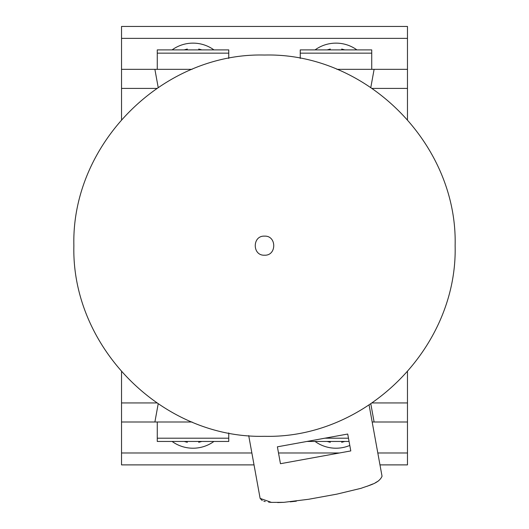 <?xml version="1.0" encoding="UTF-8"?>
<svg xmlns="http://www.w3.org/2000/svg" width="529" height="529" viewBox="0 0 529 529"><rect width="100%" height="100%" fill="white"/><g stroke="black" fill="none" stroke-linecap="round" stroke-linejoin="round"><path stroke-width="0.79" d="M264.5 236.139C252.188 235.517 252.181 255.811 264.5 255.203C276.812 255.844 276.819 235.498 264.5 236.139M264.5 436.299C162.641 438.925 71.25 347.533 73.875 245.668C71.25 143.809 162.641 52.417 264.5 55.042C366.359 52.417 457.75 143.809 455.125 245.668C457.75 347.533 366.359 438.925 264.5 436.299C366.359 438.925 457.75 347.533 455.125 245.668C457.75 143.809 366.359 52.417 264.5 55.042M213.934 441.451A35.741 35.741 0 0 1 172.097 441.451M172.097 49.891A35.741 35.741 0 0 1 213.934 49.891M349.795 445.438A35.741 35.741 0 0 1 315.066 441.451M315.066 49.891A35.741 35.741 0 0 1 356.903 49.891M344.829 49.891L341.708 49.052L341.701 49.891M201.86 49.891L198.732 49.052L198.732 49.891M330.268 441.451L330.268 442.29L327.14 441.451L330.268 442.29M187.299 441.451L187.299 442.29L184.171 441.451L187.292 442.29M198.732 441.451L198.732 442.013A26.688 25.081 0 0 0 200.987 441.451M341.701 441.451L341.701 442.013A26.688 25.081 0 0 0 343.962 441.451M341.708 442.29L344.829 441.451L341.701 442.013M184.171 49.891L187.292 49.052L187.299 49.891M327.14 49.891L330.268 49.052L330.268 49.891M192.067 69.339L121.531 69.339L121.531 119.58M407.469 38.366L121.531 38.366L121.531 26.45L407.469 26.45L407.469 69.339L336.933 69.339M374.109 69.339L370.816 87.444M407.469 69.339L407.469 119.58M158.184 403.891L154.891 421.997L121.531 421.997L121.531 464.892L254.032 464.892M121.531 371.755L121.531 421.997M407.469 371.755L407.469 464.892L379.974 464.892M121.531 38.366L121.531 69.339M158.184 87.444L154.891 69.339M370.816 403.891L374.109 421.997L407.469 421.997M154.891 421.997L192.067 421.997M372.171 421.997L374.109 421.997M407.469 452.976L377.805 452.976M339.473 452.976L278.505 452.976M251.864 452.976L121.531 452.976M248.716 435.638L260.123 498.404L271.47 502.391L283.928 502.332L308.718 499.257L336.854 494.139L361.155 488.287C368.878 485.358 379.009 483.407 382.037 476.239L369.09 405.042M350.793 450.92L347.718 434.038L277.388 446.826L280.456 463.708L350.793 450.92M378.361 481L375.405 482.719M372.786 483.982L367.086 486.29M361.142 488.293L336.854 494.139M296.366 501.161L290.249 501.842M283.921 502.332L277.613 502.55M271.509 502.398L268.613 502.133M265.247 501.571L263.819 501.188M262.278 500.599L260.123 498.404M228.759 58.428L228.759 53.151L157.272 53.151L157.272 69.339M157.272 53.151L157.272 49.891L228.759 49.891L228.759 53.151M300.241 53.151L300.241 49.891L371.728 49.891L371.728 53.151L300.241 53.151L300.241 58.428M371.728 69.339L371.728 53.151M228.759 432.914L228.759 438.191L157.272 438.191L157.272 421.997M157.272 438.191L157.272 441.451L228.759 441.451L228.759 438.191M349.067 441.451L306.972 441.451M348.472 438.191L324.905 438.191M198.732 442.29L201.86 441.451L198.732 442.013M343.962 49.891A26.688 25.081 180 0 0 341.701 49.329M200.987 49.891A26.688 25.081 180 0 0 198.732 49.329M328.013 441.451A26.688 25.081 0 0 0 330.268 442.013M185.038 441.451A26.688 25.081 0 0 0 187.299 442.013M187.299 49.329A26.688 25.081 180 0 0 185.038 49.891M330.268 49.329A26.688 25.081 180 0 0 328.013 49.891M407.469 88.403L372.231 88.403M156.769 402.939L121.531 402.939M156.769 88.403L121.531 88.403M407.469 402.939L372.231 402.939"/></g></svg>

